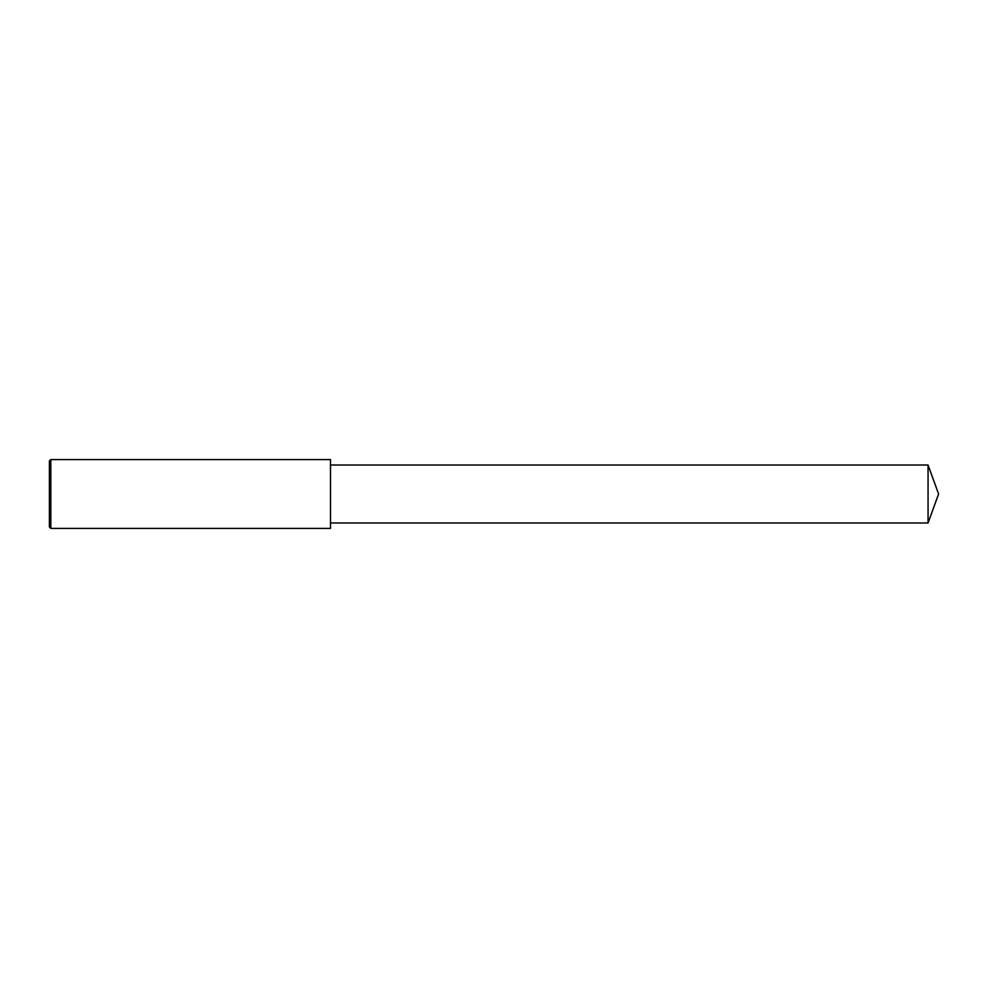 <?xml version="1.0" encoding="UTF-8"?>
<svg xmlns="http://www.w3.org/2000/svg" width="988" height="988" viewBox="0 0 988 988"><rect width="100%" height="100%" fill="white"/><g stroke="black" fill="none" stroke-linecap="round" stroke-linejoin="round"><path stroke-width="1.48" d="M50.833 494L50.833 528.419L49.4 526.987L49.4 461.013L50.833 459.581L50.833 494M50.833 459.581L330.498 459.581L330.498 528.419L50.833 528.419M330.498 465.027L928.053 465.027L928.053 522.973L330.498 522.973M928.053 522.973L938.6 494L928.053 465.027"/></g></svg>
